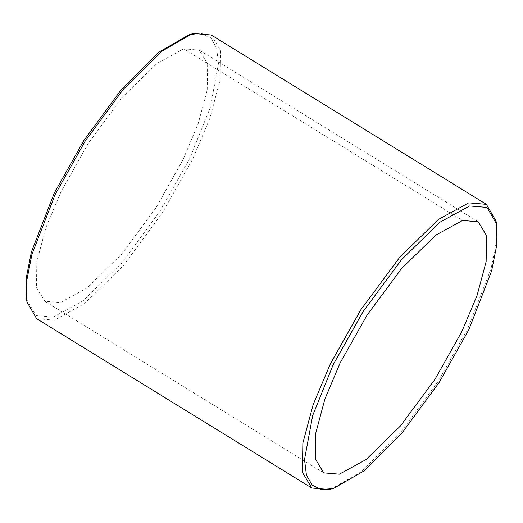 <?xml version="1.0" encoding="UTF-8"?>
<svg xmlns="http://www.w3.org/2000/svg" width="523" height="523" viewBox="0 0 523 523"><rect width="100%" height="100%" fill="white"/><g stroke="black" fill="none" stroke-linecap="round" stroke-linejoin="round"><path stroke-width="0.39" stroke-dasharray="2.62 1.96" d="M183.638 48.809L199.296 50.136L207.638 64.015L207.219 89.93L198.125 123.905L182.841 160.116L155.9 207.906L121.473 254.381L87.145 287.905L60.439 302.536L44.782 301.215L36.44 287.336L36.858 261.422L45.952 227.446L61.237 191.235L88.178 143.446L122.604 96.971L156.933 63.446L183.638 48.809L462.561 220.464M26.464 299.11L36.015 315.598L53.398 317.036L83.157 300.732L121.408 263.376L159.763 211.586L189.79 158.338L210.298 107.516L218.483 63.46L216.568 47.868L210.802 37.859L201.865 33.518L189.163 34.734M331.039 489.097L361.347 471.674L399.729 433.626L437.914 381.731L467.797 328.601L491.077 268.587L496.334 241.94L496.013 221.02M211.187 34.976L220.614 50.659L220.137 79.941L209.867 118.322L192.595 159.24L162.156 213.234L123.258 265.743L84.471 303.621L54.294 320.161L36.61 318.664M478.218 221.785L199.296 50.136M44.782 301.215L323.704 472.864"/><path stroke-width="0.78" d="M462.561 220.464L478.218 221.785L486.56 235.664L486.142 261.578L477.048 295.554L461.763 331.765L434.822 379.554L400.396 426.029L366.067 459.554L339.362 474.191L323.704 472.864L315.362 458.985L315.781 433.07L324.875 399.095L340.159 362.884L367.1 315.094L401.527 268.619L435.855 235.095L462.561 220.464M468.713 329.987L439.235 382.385L401.579 433.567L363.727 471.092L333.837 488.266L332.321 488.685L321.135 489.482L312.198 485.141L306.432 475.132L304.517 459.54L312.702 415.484L333.21 364.662L363.237 311.414L401.592 259.624L439.843 222.268L469.602 205.964L486.985 207.402L496.536 223.89L496.85 244.522L491.666 270.803L468.713 329.987M191.961 33.903L189.163 34.734L159.273 51.908L121.421 89.433L83.765 140.615L54.287 193.013L31.334 252.197L26.15 278.478L26.464 299.11L26.987 301.98L26.666 281.06L31.923 254.413L55.203 194.399L85.086 141.269L123.271 89.374L161.653 51.326L191.961 33.903L193.503 33.479L211.187 34.976L486.39 204.336L468.706 202.839L438.529 219.379L399.742 257.257L360.844 309.766L330.405 363.76L313.133 404.678L302.863 443.059L302.386 472.341L311.813 488.024L329.497 489.521L333.837 488.266M496.536 223.89L496.013 221.02L486.39 204.336M311.813 488.024L36.61 318.664L26.987 301.98"/></g></svg>
